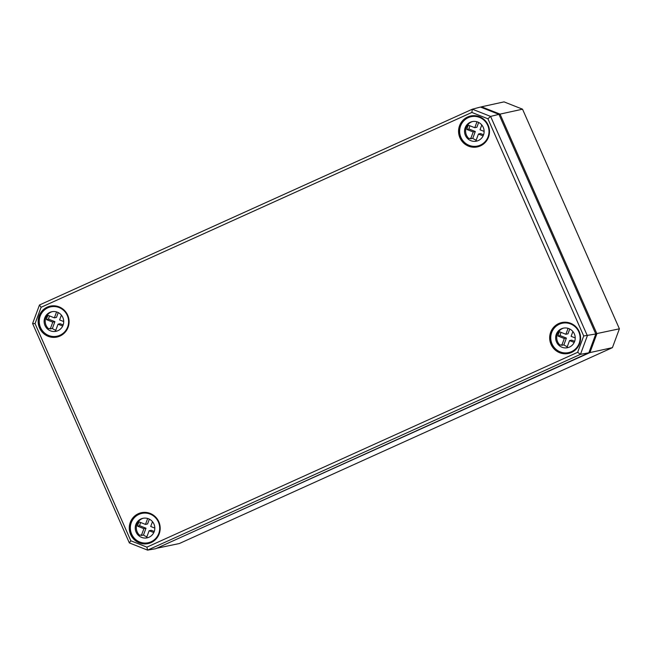 <?xml version="1.0" encoding="UTF-8"?>
<svg xmlns="http://www.w3.org/2000/svg" width="652" height="652" viewBox="0 0 652 652"><rect width="100%" height="100%" fill="white"/><g stroke="black" fill="none" stroke-linecap="round" stroke-linejoin="round"><path stroke-width="0.98" d="M156.472 548.365L589.93 352.585L596.898 333.742L500.035 114.116L481.526 106.806L504.029 101.875L522.529 109.186L619.4 328.812L612.424 347.646L179.284 543.556L156.725 548.25M499.171 114.882L500.035 114.116L522.529 109.186M595.732 333.808L619.4 328.812M481.429 107.441L481.526 106.806L480.728 107.164M612.424 347.646L589.93 352.585L589.131 352.015M53.586 306.473L54.173 306.073M54.255 305.927L53.423 306.228A15.298 14.939 -102.4 0 0 53.252 306.293M471.861 112.446L487.916 118.786L583.703 335.967L577.648 352.308L146.896 547.142L130.84 540.793L35.053 323.62L41.1 307.279L471.861 112.446L472.358 109.194L39.47 304.989L32.6 323.555L129.349 542.92L147.588 550.125L580.476 354.329L587.354 335.764L490.597 116.406L472.358 109.194L480.451 107.058L498.943 114.361L490.597 116.406L487.916 118.786M583.703 335.967L595.806 333.987L588.837 352.805L155.706 548.715L147.588 550.125L146.896 547.142M577.648 352.308L580.476 354.329L588.837 352.805M130.84 540.793L129.349 542.92M35.053 323.62L32.6 323.555M41.1 307.279L39.47 304.989M498.943 114.361L595.806 333.987M153.807 532.586L149.129 530.744L151.231 530.28L154.263 531.478M152.486 521.682L150.71 526.482L154.809 528.104M143.424 518.201A10.008 9.78 -102.4 0 0 139.609 535.259L140.808 534.999A10.008 9.78 -102.4 0 0 141.378 535.479L143.896 528.674L137.596 526.188A10.008 9.78 77.6 0 1 139.178 521.926L145.477 524.412L147.67 518.479M145.477 524.412L147.58 523.955L149.357 519.155M137.596 526.188L139.699 525.724A10.008 9.78 77.6 0 1 140.669 522.513M143.896 528.674L145.999 528.218L139.699 525.724M141.378 535.479L143.481 535.023L145.999 528.218M149.129 530.744L146.61 537.55A10.008 9.78 -102.4 0 0 147.352 537.582L147.279 537.786M146.904 536.759A10.008 9.78 77.6 0 1 143.481 535.023M149.919 542.366A15.02 14.67 -102.4 0 0 152.079 541.812M145.689 512.651A15.02 14.67 -102.4 0 0 143.489 513.059M147.702 537.721A10.008 9.78 -102.4 0 1 146.154 537.843L147.352 537.582M141.81 513.409A15.02 14.67 77.6 0 1 158.762 533.507A15.02 14.67 77.6 0 1 130.702 531.217A15.02 14.67 77.6 0 1 141.81 513.409L142.886 513.173A15.02 14.67 77.6 0 1 147.825 512.961M153.888 540.638A15.02 14.67 77.6 0 1 149.324 542.513L148.24 542.749M154.182 531.698A10.008 9.78 77.6 0 1 135.477 530.174A10.008 9.78 77.6 0 1 152.413 521.592A10.008 9.78 77.6 0 1 154.182 531.698M574.208 342.439L569.538 340.597L571.641 340.132L574.665 341.33M572.896 331.534L571.111 336.334L575.219 337.956M563.825 328.046A10.008 9.78 -102.4 0 0 560.011 345.112L561.217 344.843A10.008 9.78 -102.4 0 0 561.788 345.332L564.306 338.527L558.006 336.041A10.008 9.78 77.6 0 1 559.579 331.778L565.879 334.264L568.079 328.331M565.879 334.264L567.982 333.808L569.758 329.007M558.006 336.041L560.101 335.576A10.008 9.78 77.6 0 1 561.079 332.365M564.306 338.527L566.401 338.07L560.101 335.576M561.788 345.332L563.882 344.867L566.401 338.07M569.538 340.597L567.02 347.402A10.008 9.78 -102.4 0 0 567.753 347.435L567.68 347.63M567.305 346.611A10.008 9.78 77.6 0 1 563.882 344.867M570.321 352.219A15.02 14.67 -102.4 0 0 572.48 351.664M566.091 322.504A15.02 14.67 -102.4 0 0 563.898 322.903M568.112 347.573A10.008 9.78 -102.4 0 1 566.555 347.695L567.753 347.435M562.211 323.262A15.02 14.67 77.6 0 1 579.172 343.359A15.02 14.67 77.6 0 1 551.103 341.069A15.02 14.67 77.6 0 1 562.211 323.262L563.295 323.025A15.02 14.67 77.6 0 1 568.226 322.813M574.298 350.491A15.02 14.67 77.6 0 1 569.726 352.365L568.642 352.602M574.591 341.55A10.008 9.78 77.6 0 1 555.879 340.026A10.008 9.78 77.6 0 1 572.815 331.444A10.008 9.78 77.6 0 1 574.591 341.55M62.706 326.033L58.028 324.191L60.131 323.726L63.162 324.924M61.386 315.128L59.609 319.928L63.709 321.55M52.323 311.64A10.008 9.78 -102.4 0 0 48.509 328.706L49.707 328.437A10.008 9.78 -102.4 0 0 50.277 328.926L52.796 322.121L46.496 319.635A10.008 9.78 77.6 0 1 48.077 315.372L54.377 317.858L56.569 311.925M54.377 317.858L56.471 317.402L58.248 312.601M46.496 319.635L48.598 319.17A10.008 9.78 77.6 0 1 49.568 315.959M52.796 322.121L54.898 321.664L48.598 319.17M50.277 328.926L52.38 328.461L54.898 321.664M58.028 324.191L55.51 330.996A10.008 9.78 -102.4 0 0 56.251 331.02L56.178 331.224M55.803 330.205A10.008 9.78 77.6 0 1 52.38 328.461M58.819 335.813A15.02 14.67 -102.4 0 0 60.978 335.258M54.581 306.098A15.02 14.67 -102.4 0 0 52.388 306.497M56.602 331.167A10.008 9.78 -102.4 0 1 55.053 331.289L56.251 331.02M50.709 306.856A15.02 14.67 77.6 0 1 67.661 326.954A15.02 14.67 77.6 0 1 39.593 324.663A15.02 14.67 77.6 0 1 50.709 306.856L51.785 306.619A15.02 14.67 77.6 0 1 56.724 306.407M62.788 334.085A15.02 14.67 77.6 0 1 58.215 335.951L57.14 336.196M63.081 325.144A10.008 9.78 77.6 0 1 44.369 323.62A10.008 9.78 77.6 0 1 61.312 315.038A10.008 9.78 77.6 0 1 63.081 325.144M483.108 135.885L478.438 134.043L480.532 133.578L483.564 134.777M481.787 124.98L480.011 129.781L484.118 131.402M472.724 121.492A10.008 9.78 -102.4 0 0 468.91 138.558L470.108 138.289A10.008 9.78 -102.4 0 0 470.679 138.778L473.205 131.973L466.897 129.487A10.008 9.78 77.6 0 1 468.478 125.225L474.778 127.71L476.979 121.777M474.778 127.71L476.881 127.254L478.658 122.454M466.897 129.487L469 129.023A10.008 9.78 77.6 0 1 469.97 125.812M473.205 131.973L475.3 131.508L469 129.023M470.679 138.778L472.781 138.314L475.3 131.508M478.438 134.043L475.919 140.84A10.008 9.78 -102.4 0 0 476.653 140.873L476.579 141.076M476.204 140.058A10.008 9.78 77.6 0 1 472.781 138.314M479.22 145.665A15.02 14.67 -102.4 0 0 481.38 145.111M474.99 115.95A15.02 14.67 -102.4 0 0 472.798 116.349M477.011 141.019A10.008 9.78 -102.4 0 1 475.455 141.142L476.653 140.873M471.111 116.708A15.02 14.67 77.6 0 1 488.071 136.806A15.02 14.67 77.6 0 1 460.002 134.516A15.02 14.67 77.6 0 1 471.111 116.708L472.195 116.472A15.02 14.67 77.6 0 1 477.125 116.26M483.189 143.937A15.02 14.67 77.6 0 1 478.625 145.803L477.541 146.04M483.491 134.997A10.008 9.78 77.6 0 1 464.778 133.473A10.008 9.78 77.6 0 1 481.714 124.891A10.008 9.78 77.6 0 1 483.491 134.997M59.682 335.633A15.298 14.939 -102.4 0 0 60.294 335.609M67.71 315.218A15.819 15.452 -102.4 0 0 41.052 312.251A15.819 15.452 -102.4 0 0 52.103 337.296A15.819 15.452 -102.4 0 0 67.71 315.218M50.946 306.285C58.444 305.454 63.969 308.461 67.515 315.315A15.534 15.167 77.6 0 1 46.691 335.283A15.534 15.167 77.6 0 1 50.946 306.285A15.534 15.167 77.6 0 1 67.515 315.315C70.603 325.584 67.303 332.683 57.596 336.603M459.937 137.816A15.819 15.452 -102.4 0 0 480.402 145.901A15.819 15.452 -102.4 0 0 488.12 125.07A15.819 15.452 -102.4 0 0 467.647 116.985A15.819 15.452 -102.4 0 0 459.937 137.816M551.038 344.37A15.819 15.452 -102.4 0 0 571.502 352.455A15.819 15.452 -102.4 0 0 579.221 331.623A15.819 15.452 -102.4 0 0 558.756 323.539A15.819 15.452 -102.4 0 0 551.038 344.37M158.811 521.771A15.819 15.452 -102.4 0 0 132.16 518.813A15.819 15.452 -102.4 0 0 143.204 543.849A15.819 15.452 -102.4 0 0 158.811 521.771M480.092 145.486A15.298 14.939 -102.4 0 0 480.695 145.461M474.224 115.917A15.298 14.939 -102.4 0 0 473.662 116.146M488.829 135.306A15.534 15.167 77.6 0 1 460.255 137.686A15.534 15.167 77.6 0 1 471.355 116.137A15.534 15.167 77.6 0 1 488.829 135.306M144.915 512.619A15.298 14.939 -102.4 0 0 144.353 512.855M150.791 542.187A15.298 14.939 -102.4 0 0 151.394 542.162M130.041 524.257A15.534 15.167 77.6 0 1 158.615 521.877A15.534 15.167 77.6 0 1 148.697 543.165A15.534 15.167 77.6 0 1 130.041 524.257M565.325 322.471A15.298 14.939 -102.4 0 0 564.762 322.707M562.456 322.691C569.954 321.86 575.471 324.867 579.017 331.729A15.534 15.167 77.6 0 1 569.098 353.017A15.534 15.167 77.6 0 1 551.356 344.24A15.534 15.167 77.6 0 1 562.456 322.691A15.534 15.167 77.6 0 1 579.025 331.729C582.114 341.998 578.805 349.089 569.098 353.017M463.36 119.895L464.297 119.471M471.355 116.137C478.853 115.298 484.371 118.314 487.916 125.168C491.013 135.437 487.704 142.535 477.997 146.455M142.046 512.847C149.544 512.007 155.07 515.015 158.615 521.877C161.712 532.146 158.403 539.237 148.697 543.165M150.522 542.244L151.786 541.975M144.092 512.912L145.347 512.635M570.924 352.096L572.187 351.819M564.493 322.764L565.757 322.487M59.422 335.69L60.677 335.413M52.983 306.358L54.246 306.081M479.823 145.543L481.086 145.266M473.393 116.211L474.656 115.934"/></g></svg>
